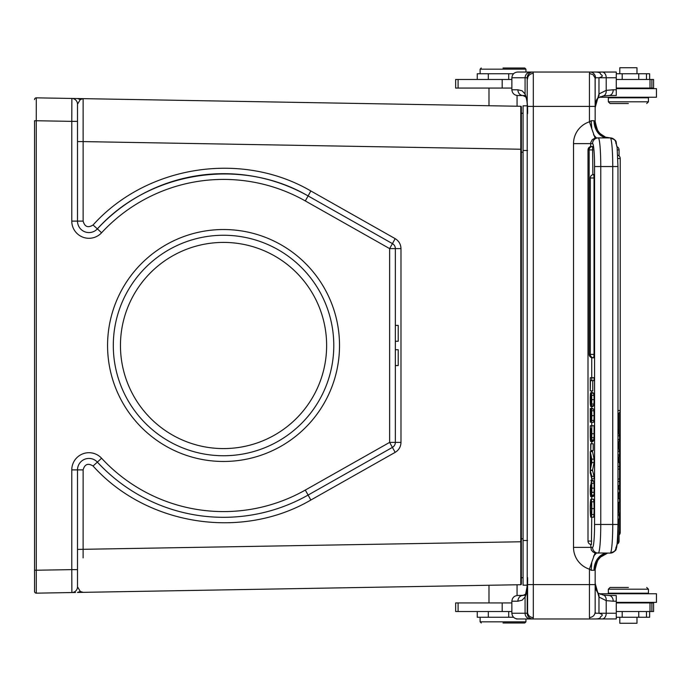 <?xml version="1.0" encoding="UTF-8"?>
<svg xmlns="http://www.w3.org/2000/svg" width="691" height="691" viewBox="0 0 691 691"><rect width="100%" height="100%" fill="white"/><g stroke="black" fill="none" stroke-linecap="round" stroke-linejoin="round"><path stroke-width="1.04" d="M503.022 622.98L524.789 622.98L503.022 622.98M503.022 68.02L524.789 68.02L503.022 68.02M530.576 72.037L532.908 72.037L533.314 73.462L533.314 106.397L595.167 106.397L595.167 78.912L595.167 121.694M595.167 568.538L595.167 569.557L595.167 568.538M595.176 121.746L594.027 120.709A17.18 13.76 -90 0 0 607.786 137.898L610.248 137.898L605.549 137.189L600.453 133.829C598.656 133.622 596.903 129.493 595.167 121.443A17.18 17.18 0 0 0 607.38 137.889M616.277 89.787L613.219 89.787A5.727 4.301 -90 0 1 608.918 95.513L616.277 95.488L616.277 72.063L616.277 73.747L616.277 72.063L615.698 72.037L525.929 72.037L525.929 69.169L480.115 69.169L480.115 73.747M595.098 612.908L595.167 612.088C594.761 615.353 592.852 617.167 589.44 617.547L589.855 618.963L616.277 618.937L616.277 595.512L608.918 595.487A5.727 4.301 90 0 1 613.219 601.213L616.277 601.213M589.44 617.547L589.44 584.603L533.314 584.603L533.314 617.59L532.925 618.963L530.61 618.963L532.925 618.963A5.727 5.701 -90 0 1 527.224 613.237L525.074 613.237L525.074 596.998C527 592.679 527.838 586.201 527.587 577.581C526.87 590.736 526.222 596.255 525.635 594.156M525.644 96.852L522.914 95.513L525.169 95.513M524.486 595.262L517.723 595.487L522.914 595.487A5.727 5.01 90 0 0 517.904 601.213L522.137 600.194L525.074 596.989L525.644 594.148L522.914 595.487M628.387 103.529L610.058 103.529L628.387 103.529M628.387 587.471L610.058 587.471L628.387 587.471M636.981 617.253L636.981 623.265L619.801 623.265L619.801 617.253M619.801 73.747L619.801 67.735L636.981 67.735L636.981 73.747M525.929 618.963L525.929 621.831L480.115 621.831L480.115 617.253M638.752 611.526L638.752 617.253L646.465 617.253L646.465 611.526M638.752 617.253L622.194 617.253L622.194 611.526M616.277 617.253L622.194 617.253M513.543 617.253L477.256 617.253L477.256 611.526L477.256 617.253M649.635 611.526L649.635 617.253L646.465 617.253M477.256 73.747L477.256 79.474L477.256 73.747L508.714 73.747L508.714 79.474M513.543 73.747L508.714 73.747M646.465 79.474L646.465 73.747L616.277 73.747M646.465 73.747L649.635 73.747L649.635 79.474M517.058 95.479L517.058 106.224M616.277 88.068L653.582 88.068L653.582 79.474L616.277 79.474M511.867 79.474L455.654 79.474L455.654 88.068L511.867 88.068M511.867 602.932L455.654 602.932L455.654 611.526L511.867 611.526M616.277 611.526L653.582 611.526L653.582 602.932L616.277 602.932M594.027 120.709L591.194 120.709L589.44 121.823A22.993 22.907 0 0 0 573.521 143.624L573.521 547.376L592.558 547.376A22.907 1.995 -90 0 0 594.562 524.469L594.562 166.531A22.907 1.995 -90 0 0 592.558 143.624A5.727 5.709 -90 0 1 598.268 137.898L595.089 138.062L592.239 139.686L590.745 142.545L590.641 146.578M594.562 166.531L600.764 166.531A28.633 2.496 -90 0 0 598.268 137.898L610.248 137.898A28.633 2.496 90 0 1 612.744 166.531L612.744 524.469A28.633 2.496 90 0 1 610.248 553.102L614.454 551.358L615.405 550.157L617.046 544.214A3.438 3.438 0 0 0 619.067 541.079L617.901 541.079M595.167 612.088L595.167 569.557A17.18 17.18 0 0 1 607.38 553.111M595.167 113.419L595.106 78.083L593.172 74.758L589.44 73.453L589.855 72.037A5.727 5.666 90 0 1 595.521 77.763L606.214 77.763L606.214 90.366L598.976 93.959M595.167 584.603L589.44 584.603L589.44 569.177L591.185 570.291L594.027 570.291A17.18 13.76 90 0 1 607.786 553.102M594.027 570.291L595.167 569.557C596.998 561.342 598.777 557.196 600.514 557.11L607.544 553.154M589.855 618.963L532.925 618.963M595.167 612.019L595.521 613.237L598.976 613.237C605.67 615.05 599.995 616.199 600.341 617.521C599.874 618.549 597.706 619.032 593.819 618.963M595.167 583.359L598.976 597.05L598.976 613.237L616.277 613.237M591.194 570.291L591.807 562.146L595.081 552.93L610.248 553.102A5.727 5.709 90 0 0 615.957 547.376M593.552 556.151L596.411 553.154M573.521 547.376A22.993 22.907 0 0 0 589.44 569.177L591.807 562.146M590.641 544.422L591.28 549.993L593.077 552.023L595.081 552.93M616.277 72.063L532.908 72.037A5.727 5.701 90 0 0 527.207 77.763L527.224 613.237M533.314 617.59A5.727 5.502 180 0 1 527.587 612.096L527.587 584.603L533.314 584.603L533.314 106.397L527.587 106.397M517.732 595.487C514.251 595.746 512.299 597.655 511.85 601.213L511.867 613.237L525.074 613.237A5.727 5.537 -90 0 0 530.61 618.963L517.723 618.963C514.259 618.713 512.299 616.804 511.85 613.245M616.277 618.937L615.698 618.963M598.976 597.041L606.214 600.634L613.219 601.213M602.906 594.96A5.727 4.051 99.3 0 1 603.044 594.977L597.767 592.904L599.002 595.297L598.976 597.05M603.131 594.994A5.727 4.051 99.3 0 1 606.214 600.634L606.214 613.237A5.727 4.077 90 0 1 602.137 618.963M593.819 72.037C597.689 71.976 599.866 72.46 600.341 73.479C600.289 75.034 605.506 75.803 598.976 77.763L598.976 93.95L595.167 107.606M595.167 78.973L595.521 77.763M511.85 77.755C512.299 74.205 514.251 72.296 517.732 72.037L530.61 72.037C527.293 72.425 525.436 74.334 525.03 77.763L527.207 77.763M533.314 73.462A5.727 5.493 180 0 0 527.587 78.947M591.202 120.718L591.807 128.837L595.089 138.07M593.534 134.797L596.419 137.898M591.315 496.181L593.604 496.181A5.727 0.501 -90 0 0 593.88 495.084A5.925 0.518 -90 0 0 594.044 492.329A12.3 1.071 -90 0 0 594.096 488.157A9.095 0.795 -90 0 0 593.984 483.268L593.647 481.04L591.366 481.04L591.055 483.337A18.165 1.581 -90 0 0 590.952 487.915A18.899 1.65 90 0 1 590.857 492.26L590.693 493.72L590.511 492.398A7.281 0.631 90 0 1 590.442 488.753A7.532 0.656 90 0 1 590.52 484.875L590.252 489.522A9.717 0.846 -90 0 0 590.364 494.367L590.71 496.648L591.03 494.177A17.949 1.563 -90 0 0 591.142 489.34A17.05 1.486 90 0 1 591.228 485.047L591.375 483.968L591.556 485.168A6.02 0.527 90 0 1 591.617 488.373A6.556 0.57 90 0 1 591.556 491.793L591.315 496.181A5.727 0.501 -90 0 0 591.6 495.084A5.925 0.518 -90 0 0 591.764 492.329A12.3 1.071 -90 0 0 591.807 488.157A9.095 0.795 -90 0 0 591.703 483.268L591.366 481.04M590.71 496.648L593.163 496.181M593.068 481.04L593.068 480.297L590.788 480.297M591.531 146.647L591.436 146.483A3.438 3.438 0 0 0 588.006 149.921L588.006 541.079A3.438 3.438 0 0 0 591.436 544.517L591.738 517.179M591.738 499.17L591.738 496.648M591.738 480.297L591.738 478.673M591.738 451.629L591.738 450.549M591.738 443.777L591.738 441.601M591.738 425.76L591.738 422.244M591.738 408.502L591.738 406.515M591.738 392.713L591.738 390.907M591.738 377.709L591.738 357.705M592.887 174.65L592.584 146.483A3.438 3.438 0 0 0 589.155 149.921L588.015 149.921M594.035 354.379L594.035 177.984L590.295 177.984L590.295 354.379A3.438 3.438 0 0 0 593.733 357.817L594.035 354.379L589.164 354.379A3.438 3.438 0 0 0 592.584 357.817L592.679 357.644M594.035 177.984L593.733 174.547A3.438 3.438 0 0 0 590.295 177.984M591.781 380.637L594.061 380.637L594.061 377.709L590.278 377.709L590.278 390.907L590.468 380.637L591.781 380.637L591.781 377.709M590.468 390.907L592.757 390.907L592.757 380.637M591.055 402.784L591.349 405.772L593.655 405.772L593.932 404.088A7.402 0.648 -90 0 0 594.044 399.674A7.532 0.656 -90 0 0 593.94 395.261L593.604 393.188L591.271 393.188L591.159 401.462A8.94 0.777 90 0 1 591.125 398.033L590.943 398.033A19.08 1.667 90 0 1 590.917 401.324L590.693 403.786L590.434 399.683L590.745 392.721A5.424 0.475 -90 0 0 590.727 392.713A5.424 0.475 -90 0 0 590.373 394.578A7.661 0.665 -90 0 0 590.252 399.484A8.171 0.708 -90 0 0 590.373 404.632L590.701 406.515L591.055 402.715M592.982 406.515L590.701 406.515L592.982 406.515L593.198 405.772M593.025 393.188L593.025 392.721A5.424 0.475 -90 0 0 593.008 392.713A5.424 0.475 -90 0 0 592.99 392.721L590.745 392.721M593.586 422.244L593.923 420.448A7.869 0.682 -90 0 0 594.044 415.654A7.342 0.639 -90 0 0 593.906 410.774A5.727 0.501 -90 0 0 593.552 409.012A5.727 0.501 -90 0 0 593.509 409.037M593.595 422.244L591.332 422.244L591.643 420.448A7.869 0.682 -90 0 0 591.755 415.654A7.342 0.639 -90 0 0 591.626 410.774A5.727 0.501 -90 0 0 591.263 409.012A5.727 0.501 -90 0 0 591.228 409.037L591.125 418.426A13.25 1.157 90 0 1 590.952 414.945A14.364 1.252 -90 0 0 590.675 409.996A7.342 0.639 -90 0 0 590.287 408.502A7.342 0.639 -90 0 0 590.278 408.502L590.278 422.192L590.632 412.803A20.816 1.814 90 0 1 590.814 416.777A13.88 1.209 -90 0 0 591.03 420.819L591.315 422.244L593.621 422.244L591.315 422.244M592.809 409.012A7.342 0.639 -90 0 0 592.567 408.502L590.295 408.502L592.567 408.502M591.081 437.835L591.392 440.651L593.673 440.642L594.018 437.723A11.531 1.002 -90 0 0 594.061 433.741L594.061 425.76L590.278 425.76L590.278 434.639A8.473 0.734 -90 0 0 590.399 440.012L590.71 441.601L591.081 437.774M592.99 441.601L590.71 441.601L592.99 441.601L593.232 440.642M590.926 450.549L593.206 450.549L593.206 443.777L590.727 443.777L590.727 450.549L590.926 443.777M590.278 470.113L592.567 470.113L594.061 462.59L594.061 459.161L592.567 451.629L590.278 451.629L590.278 470.113L591.781 462.59L591.781 459.161L590.278 451.629M591.781 478.82L594.061 478.82L594.061 476.315L592.533 470.45L590.252 470.45L590.252 472.946L591.781 478.82L591.781 476.315L590.252 470.45M591.669 514.562A10.227 0.89 -90 0 0 591.807 508.636A9.596 0.838 -90 0 0 591.6 501.804A8.836 0.769 -90 0 0 591.055 499.17A8.836 0.769 -90 0 0 591.012 499.187A8.378 0.734 -90 0 0 590.969 499.17L593.258 499.17A8.378 0.734 -90 0 0 593.258 499.17A8.378 0.734 -90 0 0 593.241 499.17M593.958 514.562A10.227 0.89 -90 0 0 594.087 508.636A9.596 0.838 -90 0 0 593.889 501.804A8.836 0.769 -90 0 0 593.336 499.17A8.836 0.769 -90 0 0 593.293 499.187M593.586 517.179A5.727 0.501 -90 0 0 593.949 514.545L591.669 514.545A5.727 0.501 -90 0 1 591.306 517.179L590.84 517.162L590.84 514.234A5.925 0.518 90 0 1 590.537 512.221A6.167 0.536 90 0 1 590.442 508.334A6.02 0.527 90 0 1 590.606 503.756A6.962 0.605 90 0 1 590.995 502.089A6.962 0.605 90 0 1 591.03 502.107A6.893 0.605 90 0 1 591.064 502.098A6.893 0.605 90 0 1 591.461 503.782A6.34 0.553 90 0 1 591.617 508.481A6.962 0.605 90 0 1 591.539 512.23L591.306 517.179L593.586 517.179M617.97 429.051L619.533 435.874L619.533 439.528L618.315 445.35L619.533 451.301L619.533 454.954L617.97 461.778M617.97 462.512L619.533 462.512L619.533 485.626L617.97 485.626M617.97 489.142L619.533 489.142L619.533 492.804L617.97 492.804M617.97 498.677L619.533 498.677L619.533 502.34L617.97 502.34M618.341 502.34L619.533 519.096L617.97 519.096M617.97 435.874L619.533 435.874M617.97 454.954L619.533 454.954M617.97 451.301L619.533 451.301M617.97 439.528L619.533 439.528M617.97 466.589L619.533 466.589M617.97 481.549L619.533 481.549M617.97 479.018L619.101 479.018M617.97 469.129L619.101 469.129M617.97 515.054L619.533 515.054M589.44 73.453L589.44 121.823L591.807 128.837M593.647 405.772L591.358 405.772L591.651 404.088A7.402 0.648 -90 0 0 591.755 399.674A7.532 0.656 -90 0 0 591.651 395.261L591.323 393.188M593.673 440.651L591.392 440.651L591.738 437.723A11.531 1.002 -90 0 0 591.772 433.741L594.061 433.741M591.781 433.741L591.781 425.76M590.96 434.406A9.596 0.838 90 0 1 590.943 436.479L590.719 438.681L590.52 437.438A9.752 0.846 90 0 1 590.477 433.335L590.468 428.688L590.96 428.688L590.96 434.406M591.582 433.922A5.234 0.458 90 0 1 591.531 436.798L591.349 437.714L591.168 435.926A9.406 0.821 90 0 1 591.15 434.129L591.15 428.688L591.591 428.688L591.591 433.922M591.556 460.88L590.909 463.955L590.909 457.788L591.556 460.88M590.969 499.17A8.378 0.734 -90 0 0 590.442 501.77A9.596 0.838 -90 0 0 590.252 508.256A9.873 0.864 -90 0 0 590.321 512.644A8.171 0.708 -90 0 0 590.511 515.546M590.511 515.555A8.033 0.7 -90 0 0 590.84 517.162M591.271 395.433L590.745 395.433M590.935 399.683L590.434 399.683M591.556 398.033L591.125 398.033M594.044 399.674L591.755 399.674M593.932 404.088L591.651 404.088M593.906 410.774L591.626 410.774M594.044 415.654L591.755 415.654M593.923 420.448L591.643 420.448M591.254 422.192L590.46 422.192M591.228 409.996L590.675 409.996M594.018 437.723L591.738 437.723M590.96 428.688L590.468 428.688M590.96 433.335L590.477 433.335M591.591 428.688L591.15 428.688M594.061 459.161L591.781 459.161M594.061 462.59L591.781 462.59M594.061 476.315L591.781 476.315M591.004 484.875L590.52 484.875M590.943 488.753L590.442 488.753M594.096 488.157L591.807 488.157M593.88 495.084L591.6 495.084M591.453 503.756L590.606 503.756M591.617 508.334L590.442 508.334M591.539 512.221L590.537 512.221M591.315 514.234L590.84 514.234M593.889 501.804L591.6 501.804M594.087 508.636L591.807 508.636M613.219 89.787L606.214 90.366A5.727 4.051 -99.3 0 1 603.131 96.006M602.906 96.04A5.727 4.051 -99.3 0 0 603.044 96.023L597.767 98.096L599.002 95.704L598.976 93.95M511.867 89.787L511.867 77.763L525.074 77.763L525.074 94.002L522.154 90.815L517.904 89.787L511.858 89.787C512.299 93.345 514.259 95.254 517.732 95.513L522.914 95.513A5.727 5.01 -90 0 1 517.904 89.787M525.609 96.861C526.87 98.493 527.527 104.099 527.587 113.695C527.846 104.937 527 98.372 525.03 94.002M628.387 97.802L648.434 97.802L648.434 101.81L608.339 101.81L608.339 97.802L628.387 97.802M628.387 589.19L648.434 589.19L648.434 593.198L608.339 593.198L608.339 589.19L628.387 589.19M527.397 105.818L523.07 105.818L523.07 585.182L527.406 585.182L525.609 594.139M120.459 345.5A103.089 103.089 0 0 0 275.087 434.777A103.089 103.089 0 0 0 275.087 256.223A103.089 103.089 0 0 0 120.459 345.5M113.298 345.5A110.249 110.249 0 0 0 278.663 440.979A110.249 110.249 0 0 0 278.663 250.021A110.249 110.249 0 0 0 113.298 345.5M77.504 98.554L80.329 99.547L77.504 98.554L71.873 98.459L71.778 121.366L36.269 120.744L36.295 97.837L71.873 98.459A5.727 5.727 0 0 1 77.504 104.186L80.303 99.547L83.127 98.649L77.496 98.554M83.127 98.649L83.127 141.595L520.789 149.239L520.789 106.293L83.127 98.649L83.11 133.13M77.504 141.595L83.127 141.595L83.127 221.111L77.504 221.111A11.453 11.453 0 0 0 97.371 228.885L101.577 232.772A17.18 17.18 0 0 1 71.778 221.111L77.504 221.111L77.504 104.186A5.727 5.727 0 0 0 71.873 98.459M107.571 345.5A115.976 115.976 0 0 1 281.531 245.063A115.976 115.976 0 0 1 281.531 445.937A115.976 115.976 0 0 1 107.571 345.5M521.351 149.239L521.351 584.137A0.57 0.57 0 0 1 520.789 584.707L520.789 149.239L521.351 149.239L521.351 106.863A0.57 0.57 0 0 0 520.789 106.293A0.57 0.57 0 0 1 521.351 106.863M523.07 577.736L521.351 577.736M521.351 113.264L523.07 113.264M34.55 120.744L34.55 591.444A1.719 1.719 0 0 0 36.295 593.163A1.719 1.719 0 0 1 34.55 591.444A1.719 1.719 0 0 0 36.295 593.163L36.269 120.744L34.55 120.744M36.269 591.444L36.295 593.163A1.719 1.719 0 0 1 34.55 591.444M77.504 592.446L80.32 591.461L77.504 586.814A5.727 5.727 0 0 1 71.873 592.541L36.295 593.163M80.32 591.461L83.127 592.351L77.496 592.446L520.789 584.707M395.166 238.645L310.829 190.958C241.574 150.543 146.691 165.374 93.06 224.998L97.371 228.885A171.809 171.809 0 0 1 308.117 195.942L392.445 243.629L395.166 238.645C398.888 240.926 400.823 244.251 400.979 248.613L400.979 442.387C400.823 446.749 398.888 450.074 395.166 452.355L389.629 442.387L389.629 248.613L392.445 243.629A5.727 5.727 0 0 1 395.356 248.613L395.356 442.387A5.727 5.727 0 0 1 392.445 447.371L308.117 495.058A171.809 171.809 0 0 1 97.371 462.115A11.453 11.453 0 0 0 77.504 469.889L77.504 586.814A5.727 5.727 0 0 1 71.873 592.541L71.778 569.634L34.55 570.256M97.371 228.885C149.265 171.187 241.09 156.831 308.117 195.942L305.292 200.926L389.629 248.613L400.979 248.613M83.11 557.87L83.127 469.889L71.778 469.889L71.778 569.634L77.504 569.634M395.356 341.268L398.215 341.268L398.215 325.401L395.356 325.401M395.356 349.724L398.215 349.724L398.215 365.556L395.356 365.556M36.295 97.837A1.719 1.719 0 0 0 34.55 99.556M616.277 88.638L656.45 88.638L656.45 97.232L600.324 97.232L600.324 96.671M600.324 594.329L600.324 593.768L656.45 593.768L656.45 602.362L616.277 602.362M615.957 143.624A5.727 5.709 -90 0 0 610.248 137.898C618.454 140.653 615.197 141.802 617.106 147.278L617.97 166.531L600.764 166.531L600.764 524.469L617.97 524.469C617.573 540.604 616.925 548.74 616.027 548.887C616.622 550.105 614.696 551.513 610.248 553.102M619.067 535.05A3.438 3.438 0 0 0 620.216 532.485L619.067 532.485M508.714 611.526L508.714 617.253M488.312 617.253L488.312 611.526M638.752 73.747L638.752 79.474M622.194 79.474L622.194 73.747M488.312 79.474L488.312 73.747M651.881 79.474L651.881 88.068M650.006 79.474L650.006 88.068M502.184 79.474L502.184 88.068M458.098 79.474L458.098 88.068M502.184 602.932L502.184 611.526M650.006 602.932L650.006 611.526M458.098 611.526L458.098 602.932M651.881 602.932L651.881 611.526M592.558 143.624L573.521 143.624M591.738 541.079L588.015 541.079M589.164 354.379L589.155 149.921L592.887 149.921M592.558 547.376A5.727 5.709 90 0 0 598.268 553.102A28.633 2.496 -90 0 0 600.764 524.469L594.562 524.469M617.97 410.506L620.216 410.506L620.216 532.485M617.849 158.515L620.216 158.515L620.216 410.506A3.438 3.438 0 0 1 617.97 413.728M617.374 149.921L619.067 149.921L619.067 155.95M617.374 541.079L617.918 541.079L617.918 529.85M593.94 395.261L591.651 395.261M591.574 414.945L590.952 414.945M593.88 439.865L591.591 439.865M591.591 434.129L591.15 434.129M593.984 483.268L591.703 483.268M594.044 492.329L591.764 492.329M591.617 489.34L591.142 489.34M593.085 496.535L590.796 496.535M602.137 72.037A5.727 4.077 90 0 1 606.214 77.763L616.277 77.763M511.858 601.213L517.904 601.213M525.704 96.792L525.056 94.114M527.587 540.509L523.07 540.509M527.587 150.491L523.07 150.491M77.504 121.366L71.778 121.366L71.778 221.111M400.979 442.387L389.629 442.387L305.292 490.074A166.082 166.082 0 0 1 101.577 458.228A17.18 17.18 0 0 0 71.778 469.889M101.577 232.772A166.082 166.082 0 0 1 305.292 200.926M93.06 224.998C88.025 228.116 84.708 226.821 83.127 221.111M77.504 549.405L521.351 541.761M523.07 152.21L521.351 152.21M521.351 538.79L523.07 538.79M101.577 458.228L97.371 462.115A171.809 171.809 0 0 0 308.117 495.058L310.829 500.042L395.166 452.355M305.292 490.074L308.117 495.058M395.356 442.387A5.727 5.727 0 0 1 392.445 447.371M310.829 190.958L308.117 195.942M83.127 469.889C84.708 464.179 88.025 462.884 93.06 466.002L97.371 462.115M93.06 466.002C146.691 525.626 241.574 540.457 310.829 500.042M602.44 135.462L605.376 137.12M606.663 137.604L607.553 137.846M604.979 554.061L603.865 554.64M603.381 554.916L602.552 555.46M600.522 557.101L598.233 559.762M619.067 541.079L619.067 519.096M619.067 510.062L619.067 502.34M619.067 498.677L619.067 492.804M619.067 489.142L619.067 485.626M619.067 462.512L619.067 457.088M619.067 449.012L619.067 441.774M619.067 433.741L619.067 413.063M619.067 149.921A3.438 3.438 0 0 0 617.046 146.786L615.396 140.834L614.446 139.625L610.248 137.898M597.758 592.895L596.039 589.717L595.167 582.893L596.039 589.717L597.758 592.895M523.165 95.513L525.03 96.058M525.229 96.256L525.626 96.835M525.566 594.286L525.143 594.839M595.201 107.381L595.409 104.652M595.564 103.469L595.746 102.484M596.368 100.307L596.843 99.305M597.361 98.545L596.039 101.283L595.167 108.107M524.789 622.98L525.929 621.831M481.264 622.98L480.115 621.831M488.995 585.26L488.995 602.932M517.058 584.776L517.058 595.521M481.264 68.02L480.115 69.169M524.789 68.02L525.929 69.169M488.995 88.068L488.995 105.74M617.97 166.531L617.97 524.469M620.216 158.515A3.438 3.438 0 0 0 617.719 155.207M617.158 543.23A3.438 3.438 0 0 0 617.918 541.079M590.727 392.713L593.008 392.713M591.263 409.012L593.552 409.012M591.055 499.17L593.336 499.17M608.918 95.513L603.062 96.023M603.062 594.977L608.918 595.487M530.61 618.963L516.41 618.963M646.716 103.529L648.434 101.81M610.058 103.529L608.339 101.81M642.129 97.802L642.129 97.232M642.129 88.638L642.129 88.068M614.644 97.802L614.644 97.232M610.058 587.471L608.339 589.19M646.716 587.471L648.434 589.19M642.129 602.932L642.129 602.362M642.129 593.768L642.129 593.198M614.644 593.768L614.644 593.198M75.526 592.481L71.89 592.541M656.45 88.638L656.45 97.232M656.45 602.362L656.45 593.768"/></g></svg>
